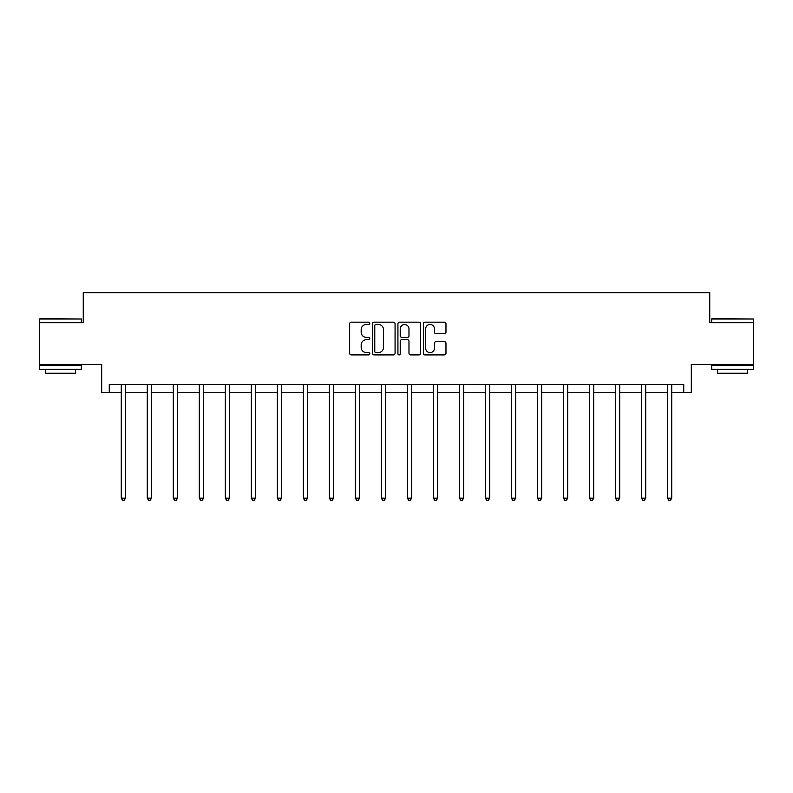 <?xml version="1.0" encoding="UTF-8"?>
<svg xmlns="http://www.w3.org/2000/svg" width="793" height="793" viewBox="0 0 793 793"><rect width="100%" height="100%" fill="white"/><g stroke="black" fill="none" stroke-linecap="round" stroke-linejoin="round"><path stroke-width="1.19" d="M369.816 323.316A1.15 1.15 0 0 0 368.676 322.166L351.279 322.166A1.636 1.636 0 0 0 349.644 323.802L349.644 353.272A1.636 1.636 0 0 0 351.279 354.907L368.676 354.907A1.15 1.15 0 0 0 369.816 353.757A1.15 1.15 0 0 0 368.676 352.617L366.425 352.617A5.234 5.234 0 0 1 361.182 347.374L361.182 344.925A5.234 5.234 0 0 1 366.425 339.682L368.676 339.682A1.15 1.15 0 0 0 369.816 338.542A1.15 1.15 0 0 0 368.676 337.392L366.425 337.392A5.234 5.234 0 0 1 361.182 332.158L361.182 329.7A5.234 5.234 0 0 1 366.425 324.456L368.676 324.456A1.15 1.15 0 0 0 369.816 323.316M109.265 392.733L109.265 384.397L683.735 384.397L683.735 392.733L691.318 392.733L691.318 364.384L753.35 364.384L753.35 322.692L709.745 322.692L709.745 292.676L83.255 292.676L83.255 322.692L39.65 322.692L39.65 364.384L101.682 364.384L101.682 392.733L121.279 392.733M444.338 333.704A1.636 1.636 0 0 0 445.973 332.069L445.973 323.802A1.636 1.636 0 0 0 444.338 322.166L425.018 322.166A1.636 1.636 0 0 0 423.383 323.802L423.383 353.272A1.636 1.636 0 0 0 425.018 354.907L444.338 354.907A1.636 1.636 0 0 0 445.973 353.272L445.973 343.28A1.636 1.636 0 0 0 444.338 341.644L436.071 341.644A1.636 1.636 0 0 0 434.435 343.28L434.435 348.236A4.381 4.381 0 0 1 430.054 352.617A4.381 4.381 0 0 1 425.672 348.236L425.672 328.837A4.381 4.381 0 0 1 430.054 324.456A4.381 4.381 0 0 1 434.435 328.837L434.435 332.069A1.636 1.636 0 0 0 436.071 333.704L444.338 333.704M395.073 323.802A1.636 1.636 0 0 0 393.427 322.166L374.118 322.166A1.636 1.636 0 0 0 372.482 323.802L372.482 353.272A1.636 1.636 0 0 0 374.118 354.907L393.427 354.907A1.636 1.636 0 0 0 395.073 353.272L395.073 323.802M399.573 322.166L418.882 322.166A1.636 1.636 0 0 1 420.518 323.802L420.518 353.272A1.636 1.636 0 0 1 418.882 354.907L410.615 354.907A1.636 1.636 0 0 1 408.98 353.272L408.98 341.317A1.636 1.636 0 0 0 407.344 339.682L401.863 339.682A1.636 1.636 0 0 0 400.227 341.317L400.227 353.757A1.15 1.15 0 0 1 399.077 354.907A1.15 1.15 0 0 1 397.927 353.757L397.927 323.802A1.636 1.636 0 0 1 399.573 322.166M125.443 392.733L147.29 392.733M151.453 392.733L173.3 392.733M177.473 392.733L199.311 392.733M203.484 392.733L225.331 392.733M229.494 392.733L251.341 392.733M255.515 392.733L277.352 392.733M281.525 392.733L303.372 392.733M307.535 392.733L329.382 392.733M333.556 392.733L355.393 392.733M359.566 392.733L381.413 392.733M385.576 392.733L407.424 392.733M411.587 392.733L433.434 392.733M437.607 392.733L459.444 392.733M463.618 392.733L485.465 392.733M489.628 392.733L511.475 392.733M515.648 392.733L537.485 392.733M541.659 392.733L563.506 392.733M567.669 392.733L589.516 392.733M593.689 392.733L615.527 392.733M619.7 392.733L641.547 392.733M645.71 392.733L667.557 392.733M671.721 392.733L683.735 392.733M375.922 324.456A1.15 1.15 0 0 0 374.772 325.606L374.772 351.468A1.15 1.15 0 0 0 375.922 352.617L378.291 352.617A5.234 5.234 0 0 0 383.525 347.374L383.525 329.7A5.234 5.234 0 0 0 378.291 324.456L375.922 324.456M408.98 328.917A4.381 4.381 0 0 0 404.599 324.545A4.381 4.381 0 0 0 400.227 328.917L400.227 335.756A1.636 1.636 0 0 0 401.863 337.392L407.344 337.392A1.636 1.636 0 0 0 408.98 335.756L408.98 328.917M125.661 384.397L125.562 384.635A1.665 1.665 0 0 0 125.443 385.259L125.443 498.153L121.279 498.153L121.279 385.259A1.665 1.665 0 0 0 121.151 384.635L121.051 384.397M125.443 498.153L124.194 500.324L122.528 500.324L121.279 498.153M40.146 318.528L81.342 319.024L39.65 319.024L40.146 318.528M60.496 369.389L39.65 369.389L39.65 365.216L81.342 365.216L81.342 369.389L60.496 369.389M75.504 369.389L75.504 373.225L45.488 373.225L45.488 369.389M712.164 318.528L753.35 319.024L711.658 319.024L712.164 318.528M732.504 369.389L711.658 369.389L711.658 365.216L753.35 365.216L753.35 369.389L732.504 369.389M747.512 369.389L747.512 373.225L717.496 373.225L717.496 369.389M151.681 384.397L151.582 384.635A1.665 1.665 0 0 0 151.453 385.259L151.453 498.153L147.29 498.153L147.29 385.259A1.665 1.665 0 0 0 147.171 384.635L147.072 384.397M151.453 498.153L150.204 500.324L148.539 500.324L147.29 498.153M177.691 384.397L177.592 384.635A1.665 1.665 0 0 0 177.473 385.259L177.473 498.153L173.3 498.153L173.3 385.259A1.665 1.665 0 0 0 173.181 384.635L173.082 384.397M177.473 498.153L176.224 500.324L174.549 500.324L173.3 498.153M203.702 384.397L203.603 384.635A1.665 1.665 0 0 0 203.484 385.259L203.484 498.153L199.311 498.153L199.311 385.259A1.665 1.665 0 0 0 199.192 384.635L199.093 384.397M203.484 498.153L202.235 500.324L200.57 500.324L199.311 498.153M229.712 384.397L229.613 384.635A1.665 1.665 0 0 0 229.494 385.259L229.494 498.153L225.331 498.153L225.331 385.259A1.665 1.665 0 0 0 225.212 384.635L225.113 384.397M229.494 498.153L228.245 500.324L226.58 500.324L225.331 498.153M255.733 384.397L255.633 384.635A1.665 1.665 0 0 0 255.515 385.259L255.515 498.153L251.341 498.153L251.341 385.259A1.665 1.665 0 0 0 251.222 384.635L251.123 384.397M255.515 498.153L254.256 500.324L252.59 500.324L251.341 498.153M281.743 384.397L281.644 384.635A1.665 1.665 0 0 0 281.525 385.259L281.525 498.153L277.352 498.153L277.352 385.259A1.665 1.665 0 0 0 277.233 384.635L277.134 384.397M281.525 498.153L280.276 500.324L278.611 500.324L277.352 498.153M307.753 384.397L307.654 384.635A1.665 1.665 0 0 0 307.535 385.259L307.535 498.153L303.372 498.153L303.372 385.259A1.665 1.665 0 0 0 303.253 384.635L303.154 384.397M307.535 498.153L306.286 500.324L304.621 500.324L303.372 498.153M333.774 384.397L333.675 384.635A1.665 1.665 0 0 0 333.556 385.259L333.556 498.153L329.382 498.153L329.382 385.259A1.665 1.665 0 0 0 329.264 384.635L329.164 384.397M333.556 498.153L332.297 500.324L330.631 500.324L329.382 498.153M359.784 384.397L359.685 384.635A1.665 1.665 0 0 0 359.566 385.259L359.566 498.153L355.393 498.153L355.393 385.259A1.665 1.665 0 0 0 355.274 384.635L355.175 384.397M359.566 498.153L358.317 500.324L356.642 500.324L355.393 498.153M385.794 384.397L385.695 384.635A1.665 1.665 0 0 0 385.576 385.259L385.576 498.153L381.413 498.153L381.413 385.259A1.665 1.665 0 0 0 381.284 384.635L381.185 384.397M385.576 498.153L384.327 500.324L382.662 500.324L381.413 498.153M411.815 384.397L411.716 384.635A1.665 1.665 0 0 0 411.587 385.259L411.587 498.153L407.424 498.153L407.424 385.259A1.665 1.665 0 0 0 407.305 384.635L407.205 384.397M411.587 498.153L410.338 500.324L408.673 500.324L407.424 498.153M437.825 384.397L437.726 384.635A1.665 1.665 0 0 0 437.607 385.259L437.607 498.153L433.434 498.153L433.434 385.259A1.665 1.665 0 0 0 433.315 384.635L433.216 384.397M437.607 498.153L436.358 500.324L434.683 500.324L433.434 498.153M463.836 384.397L463.736 384.635A1.665 1.665 0 0 0 463.618 385.259L463.618 498.153L459.444 498.153L459.444 385.259A1.665 1.665 0 0 0 459.325 384.635L459.226 384.397M463.618 498.153L462.369 500.324L460.703 500.324L459.444 498.153M489.846 384.397L489.747 384.635A1.665 1.665 0 0 0 489.628 385.259L489.628 498.153L485.465 498.153L485.465 385.259A1.665 1.665 0 0 0 485.346 384.635L485.247 384.397M489.628 498.153L488.379 500.324L486.714 500.324L485.465 498.153M515.866 384.397L515.767 384.635A1.665 1.665 0 0 0 515.648 385.259L515.648 498.153L511.475 498.153L511.475 385.259A1.665 1.665 0 0 0 511.356 384.635L511.257 384.397M515.648 498.153L514.389 500.324L512.724 500.324L511.475 498.153M541.877 384.397L541.778 384.635A1.665 1.665 0 0 0 541.659 385.259L541.659 498.153L537.485 498.153L537.485 385.259A1.665 1.665 0 0 0 537.367 384.635L537.267 384.397M541.659 498.153L540.41 500.324L538.744 500.324L537.485 498.153M567.887 384.397L567.788 384.635A1.665 1.665 0 0 0 567.669 385.259L567.669 498.153L563.506 498.153L563.506 385.259A1.665 1.665 0 0 0 563.387 384.635L563.288 384.397M567.669 498.153L566.42 500.324L564.755 500.324L563.506 498.153M593.907 384.397L593.808 384.635A1.665 1.665 0 0 0 593.689 385.259L593.689 498.153L589.516 498.153L589.516 385.259A1.665 1.665 0 0 0 589.397 384.635L589.298 384.397M593.689 498.153L592.43 500.324L590.765 500.324L589.516 498.153M619.918 384.397L619.819 384.635A1.665 1.665 0 0 0 619.7 385.259L619.7 498.153L615.527 498.153L615.527 385.259A1.665 1.665 0 0 0 615.408 384.635L615.309 384.397M619.7 498.153L618.451 500.324L616.776 500.324L615.527 498.153M645.928 384.397L645.829 384.635A1.665 1.665 0 0 0 645.71 385.259L645.71 498.153L641.547 498.153L641.547 385.259A1.665 1.665 0 0 0 641.418 384.635L641.319 384.397M645.71 498.153L644.461 500.324L642.796 500.324L641.547 498.153M671.949 384.397L671.849 384.635A1.665 1.665 0 0 0 671.721 385.259L671.721 498.153L667.557 498.153L667.557 385.259A1.665 1.665 0 0 0 667.438 384.635L667.339 384.397M671.721 498.153L670.472 500.324L668.806 500.324L667.557 498.153M39.65 322.692L39.65 319.024M49.156 365.216L49.156 364.384M71.836 365.216L71.836 364.384M81.342 322.692L81.342 319.024M711.658 322.692L711.658 319.024M721.164 365.216L721.164 364.384M743.844 365.216L743.844 364.384M753.35 322.692L753.35 319.024"/></g></svg>
